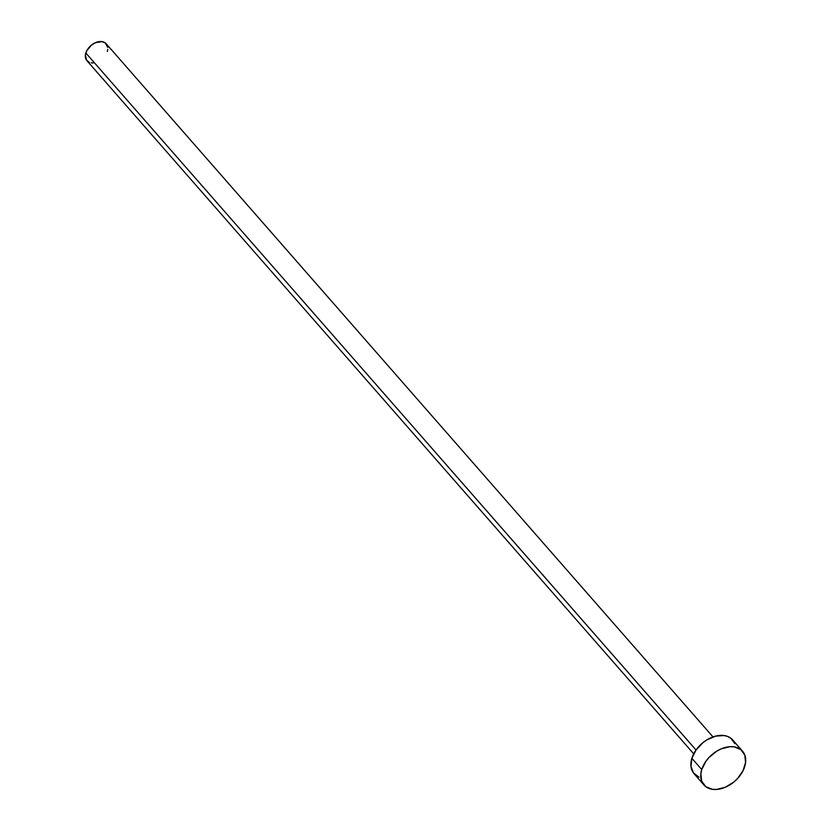 <?xml version="1.0" encoding="UTF-8"?>
<svg xmlns="http://www.w3.org/2000/svg" width="831" height="831" viewBox="0 0 831 831"><rect width="100%" height="100%" fill="white"/><g stroke="black" fill="none" stroke-linecap="round" stroke-linejoin="round"><path stroke-width="1.25" d="M713.008 736.931L106.233 43.794A12.829 8.767 138.8 0 0 95.233 42.776A12.829 8.767 138.8 0 0 85.832 52.987L696.025 750.029L702.839 742.748L706.921 739.86L715.657 736.121L724.04 735.539L727.696 736.474L730.802 738.188L734.905 743.672M701.738 769.579A25.647 17.524 -41.2 0 1 720.529 749.157A25.647 17.524 -41.2 0 1 742.53 751.182A25.647 17.524 -41.2 0 1 744.721 766.566A25.647 17.524 -41.2 0 1 725.92 786.988A25.647 17.524 -41.2 0 1 703.93 784.963A25.647 17.524 -41.2 0 1 701.738 769.579L691.87 758.308L701.738 769.579L705.903 761.279L709.03 757.446L716.789 751.131L721.121 748.897L729.847 746.695L733.908 746.809L740.67 749.458L744.773 754.943L745.594 762.422L743.018 770.763L737.419 778.699L733.742 782.127L725.338 787.248L716.613 789.45L712.541 789.336L705.789 786.687L701.676 781.202L700.855 773.723L701.738 769.579M742.53 751.182L732.662 739.902A25.647 17.524 138.8 0 0 710.661 737.876A25.647 17.524 138.8 0 0 691.87 758.308A25.647 17.524 138.8 0 0 694.062 773.692L703.93 784.963M699.016 777.13L693.48 772.975L690.966 766.369L691.87 758.308L696.035 750.009L85.832 52.987A12.829 8.767 138.8 0 0 86.933 60.684L693.708 753.831M93.269 62.927L91.233 62.865M89.405 62.398L86.642 60.331L85.396 55.064L86.684 50.888L91.317 45.217L95.523 42.651L101.922 41.612L105.298 42.932L107.77 47.45M107.76 49.413L107.324 51.491"/></g></svg>
